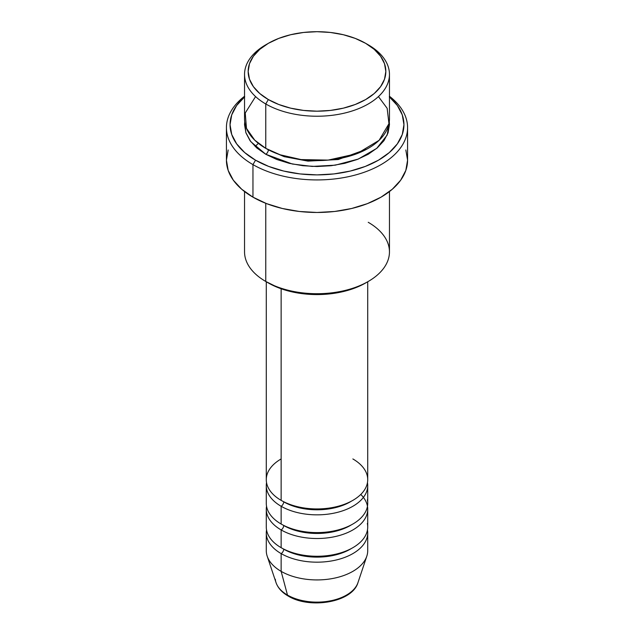 <?xml version="1.0" encoding="UTF-8"?>
<svg xmlns="http://www.w3.org/2000/svg" width="634" height="634" viewBox="0 0 634 634"><rect width="100%" height="100%" fill="white"/><g stroke="black" fill="none" stroke-linecap="round" stroke-linejoin="round"><path stroke-width="0.95" d="M356.815 585.245A41.733 24.092 180 0 1 287.487 595.072A3.622 2.092 120 0 0 288.161 596.015A3.622 2.092 -60 0 1 287.487 595.072A41.733 24.092 0 0 0 329.228 601.072A41.733 24.092 0 0 0 357.972 582.598C352.409 602.403 309.788 609.409 288.153 596.015C281.995 592.473 277.954 588.003 276.028 582.598A41.733 24.092 0 0 0 287.487 595.072L281.139 571.353L287.487 595.072A41.733 24.092 180 0 1 275.314 579.199M281.139 458.945A50.72 29.283 0 0 0 281.139 500.361A50.72 29.283 0 0 0 336.408 506.709A50.72 29.283 0 0 0 367.72 479.653L367.72 281.758M266.28 485.573L266.28 503.317A50.72 29.283 0 0 0 281.139 524.025L281.139 506.273A3.622 2.092 120 0 0 283.699 501.835A3.622 2.092 -60 0 1 281.139 506.273L281.139 524.025A50.72 29.283 0 0 0 336.408 530.373A50.72 29.283 0 0 0 367.72 503.317L367.72 485.573A50.72 29.283 180 0 1 336.408 512.621A50.72 29.283 180 0 1 281.139 506.273A50.72 29.283 180 0 1 266.28 485.573A50.72 29.283 180 0 1 266.542 482.609M266.28 509.237L266.28 526.981A50.72 29.283 0 0 0 281.139 547.689L281.139 529.937A3.622 2.092 120 0 0 283.699 525.499A3.622 2.092 -60 0 1 281.139 529.937L281.139 547.689A50.72 29.283 0 0 0 336.408 554.037A50.72 29.283 0 0 0 367.72 526.981L367.72 509.237A50.72 29.283 180 0 1 336.408 536.285A50.72 29.283 180 0 1 281.139 529.937A50.72 29.283 180 0 1 266.28 509.237A50.72 29.283 180 0 1 266.542 506.273M357.972 582.598L366.801 556.192A50.72 29.283 180 0 1 331.859 578.644A50.72 29.283 180 0 1 281.139 571.353L281.139 553.601A3.622 2.092 120 0 0 283.699 549.163A3.622 2.092 -60 0 1 281.139 553.601L281.139 571.353A50.72 29.283 0 0 0 336.408 577.701A50.72 29.283 0 0 0 367.72 550.645L367.72 532.901A50.72 29.283 180 0 1 336.408 559.949A50.72 29.283 180 0 1 281.139 553.601A50.72 29.283 180 0 1 266.28 532.901A50.72 29.283 180 0 1 266.542 529.937M255.573 96.582L245.239 112.995L246.468 128.337L254.757 140.185L265.765 148.348L265.765 103.976L268.325 99.546A68.837 39.744 180 0 1 268.325 43.342A68.837 39.744 180 0 1 365.675 43.342L355.246 38.397L343.343 34.727L330.425 32.461L317 31.7L303.575 32.461L290.657 34.727L278.754 38.397L268.325 43.342L259.766 49.365L253.402 56.236L249.487 63.685L248.163 71.444L249.487 79.195L253.402 86.652L259.766 93.523L268.325 99.546L278.754 104.483L290.657 108.16L303.575 110.419L317 111.18L330.425 110.419L343.343 108.16L355.246 104.483L365.675 99.546L374.234 93.523L380.598 86.652L384.513 79.195L385.837 71.444L384.513 63.685L380.598 56.236L374.234 49.365L365.675 43.342A68.837 39.744 180 0 1 365.675 99.546A68.837 39.744 180 0 1 268.325 99.546L265.765 103.976A72.458 41.836 0 0 0 368.235 103.976A72.458 41.836 0 0 0 368.235 44.816L368.235 44.816A72.458 41.836 180 0 1 389.458 74.4A72.458 41.836 180 0 1 344.73 113.05A72.458 41.836 180 0 1 265.765 103.976L265.765 148.348A72.458 41.836 0 0 0 344.73 157.414A72.458 41.836 0 0 0 389.458 118.772L389.458 74.4M368.235 222.304A72.458 41.836 180 0 1 368.235 281.464A72.458 41.836 180 0 1 265.765 281.464L268.325 282.938A68.837 39.744 0 0 0 365.675 282.938L355.246 287.884L343.343 291.553L330.425 293.819L317 294.58L303.575 293.819L290.657 291.553L278.754 287.884L265.765 281.464A72.458 41.836 0 0 0 344.73 290.531A72.458 41.836 0 0 0 389.458 251.88L389.458 191.555M252.958 164.618A90.575 52.289 0 0 0 376.342 167.146A90.575 52.289 0 0 0 389.458 96.273A90.575 52.289 180 0 1 407.575 127.648A90.575 52.289 180 0 1 351.664 175.951A90.575 52.289 180 0 1 252.958 164.618L252.958 197.158A90.575 52.289 0 0 0 351.664 208.491A90.575 52.289 0 0 0 407.575 160.18L405.831 170.387L400.68 180.191L392.303 189.233L381.042 197.158L367.316 203.665L351.664 208.491L334.673 211.471L317 212.477L299.327 211.471L282.336 208.491L266.684 203.665L252.958 197.158L252.958 164.618A90.575 52.289 180 0 1 226.425 127.648A90.575 52.289 180 0 1 244.542 96.273A90.575 52.289 0 0 0 252.958 164.618L255.518 160.18L252.958 164.618M389.458 96.939A86.945 50.197 180 0 1 372.047 163.54A86.945 50.197 180 0 1 255.518 160.18L268.697 166.425L283.723 171.061L300.041 173.922L317 174.889L333.959 173.922L350.277 171.061L365.303 166.425L378.482 160.18L389.292 152.572L397.328 143.894L402.281 134.479L403.945 124.684L402.281 114.889L397.328 105.474L389.292 96.796M268.325 149.759A3.622 2.092 -60 0 1 268.325 149.83L267.08 149.093L268.325 149.83A3.622 2.092 -60 0 1 265.765 154.268L250.787 141.667L245.841 132.561L244.724 121.728L244.542 124.684L245.937 132.847L250.058 140.693L256.754 147.928L265.765 154.268A3.622 2.092 120 0 0 268.325 149.83L284.151 156.653L307.973 161.123L338.247 159.53L366.92 149.093L338.247 159.53L307.973 161.123L284.151 156.653L268.325 149.83M281.139 506.273A50.72 29.283 180 0 0 338.754 512.018A50.72 29.283 180 0 0 367.458 482.609A50.72 29.283 180 0 1 367.72 485.573M281.139 288.763L281.139 500.361L281.139 288.763M265.765 203.3L265.765 281.464L265.765 203.3M281.139 553.601A50.72 29.283 180 0 0 338.754 559.346A50.72 29.283 180 0 0 367.458 529.937A50.72 29.283 180 0 1 367.72 532.901M367.458 506.273A50.72 29.283 180 0 1 367.72 509.237M266.28 532.901L266.28 550.645A50.72 29.283 0 0 0 281.139 571.353A50.72 29.283 180 0 1 267.199 556.192L276.028 582.598M302.37 600.62L309.543 601.872L317 602.3L324.457 601.872L331.63 600.62M268.325 43.342L265.765 44.816A72.458 41.836 0 0 0 265.765 103.976A72.458 41.836 180 0 1 244.542 74.4A72.458 41.836 180 0 1 267.072 44.079M244.542 74.4L244.542 118.772A72.458 41.836 0 0 0 265.765 148.348L280.125 154.783L301.055 159.578L328.119 160.109L356.823 153.713L379.077 140.344L388.959 123.678L387.152 108.311L378.427 96.582M244.708 96.796L236.672 105.474L231.719 114.889L230.055 124.684L231.719 134.479L236.672 143.894L244.708 152.572L255.518 160.18A86.945 50.197 180 0 1 244.542 96.939M389.276 121.728L389.458 124.684L388.063 132.847L383.942 140.693L377.246 147.928L368.235 154.268L357.251 159.467L344.73 163.334L331.138 165.712L317 166.52L302.862 165.712L289.27 163.334L276.749 159.467L265.765 154.268L292.329 164.016L312.166 166.425L335.243 165.173L358.289 159.063L376.739 148.356L387.208 135.034L389.276 121.728M226.425 127.648L226.425 160.18A90.575 52.289 0 0 0 252.958 197.158L241.697 189.233L233.32 180.191L228.169 170.387L226.425 160.18L228.169 149.981M405.831 149.981L407.575 160.18L407.575 127.648M244.542 191.555L244.542 251.88A72.458 41.836 0 0 0 265.765 281.464L265.765 281.464M266.28 281.758L266.28 479.653A50.72 29.283 0 0 0 281.139 500.361A50.72 29.283 0 0 0 352.861 500.361A50.72 29.283 0 0 0 352.861 458.945M351.537 548.426A47.098 27.191 180 0 1 283.699 549.163A47.098 27.191 0 0 0 346.204 551.271M281.139 547.689A50.72 29.283 0 0 0 339.214 553.308A50.72 29.283 0 0 0 367.348 523.438M360.778 494.441A50.72 29.283 180 0 1 347.995 532.409A50.72 29.283 180 0 1 281.139 529.937M351.537 524.762A47.098 27.191 180 0 1 283.699 525.499A47.098 27.191 0 0 0 346.204 527.607M281.139 524.025A50.72 29.283 0 0 0 339.214 529.644A50.72 29.283 0 0 0 367.348 499.774M351.537 501.098A47.098 27.191 180 0 1 283.699 501.835A47.098 27.191 0 0 0 346.204 503.943M368.235 44.816L365.675 43.342M368.235 281.464L365.675 282.938M258.347 143.332L255.185 146.509"/></g></svg>
